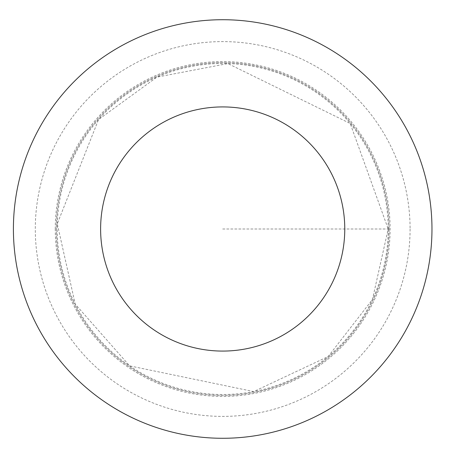 <?xml version="1.0" encoding="UTF-8"?>
<svg xmlns="http://www.w3.org/2000/svg" width="458" height="458" viewBox="0 0 458 458"><rect width="100%" height="100%" fill="white"/><g stroke="black" fill="none" stroke-linecap="round" stroke-linejoin="round"><path stroke-width="0.34" stroke-dasharray="2.29 1.72" d="M389.065 229A166.38 166.38 0 0 1 139.501 373.087A166.38 166.38 0 0 1 139.501 84.913A166.38 166.38 0 0 1 389.065 229A166.38 166.38 0 0 1 139.501 373.087A166.38 166.38 0 0 1 139.501 84.913A166.38 166.38 0 0 1 389.065 229M431.968 229A209.277 209.277 0 0 1 118.049 410.242A209.277 209.277 0 0 1 118.049 47.758A209.277 209.277 0 0 1 431.968 229M55.263 229A167.422 167.422 0 0 1 222.691 61.578A167.422 167.422 0 0 1 390.113 229A167.422 167.422 0 0 1 222.691 396.422A167.422 167.422 0 0 1 55.263 229M222.691 229L390.113 229L222.691 229M388.195 229A165.504 165.504 0 0 1 139.936 372.331A165.504 165.504 0 0 1 139.936 85.669A165.504 165.504 0 0 1 388.195 229L372.44 299.469L328.186 356.524L253.703 391.573L129.66 365.885L75.227 304.135L57.267 223.802L98.544 119.549L156.962 77.11L227.889 63.576L350.21 123.505L388.195 229M410.082 229A187.391 187.391 0 0 1 128.996 391.287A187.391 187.391 0 0 1 128.996 66.713A187.391 187.391 0 0 1 410.082 229"/><path stroke-width="0.69" d="M344.771 229A122.08 122.08 0 0 1 161.651 334.724A122.08 122.08 0 0 1 161.651 123.276A122.08 122.08 0 0 1 344.771 229M431.968 229A209.277 209.277 0 0 1 118.049 410.242A209.277 209.277 0 0 1 118.049 47.758A209.277 209.277 0 0 1 431.968 229"/></g></svg>
